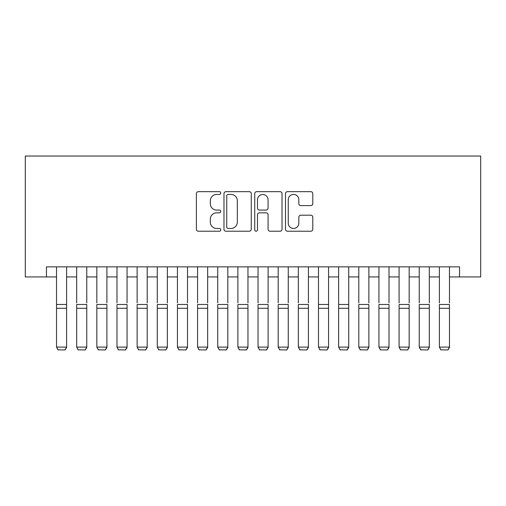 <?xml version="1.0" encoding="UTF-8"?>
<svg xmlns="http://www.w3.org/2000/svg" width="506" height="506" viewBox="0 0 506 506"><rect width="100%" height="100%" fill="white"/><g stroke="black" fill="none" stroke-linecap="round" stroke-linejoin="round"><path stroke-width="0.76" d="M220.761 193.052A1.385 1.385 0 0 0 219.376 191.666L198.358 191.666A1.98 1.98 0 0 0 196.385 193.64L196.385 229.243A1.98 1.98 0 0 0 198.358 231.223L219.376 231.223A1.385 1.385 0 0 0 220.761 229.838A1.385 1.385 0 0 0 219.376 228.453L216.657 228.453A6.331 6.331 0 0 1 210.325 222.128L210.325 219.155A6.331 6.331 0 0 1 216.657 212.83L219.376 212.83A1.385 1.385 0 0 0 220.761 211.445A1.385 1.385 0 0 0 219.376 210.06L216.657 210.06A6.331 6.331 0 0 1 210.325 203.728L210.325 200.762A6.331 6.331 0 0 1 216.657 194.437L219.376 194.437A1.385 1.385 0 0 0 220.761 193.052M310.804 205.607A1.98 1.98 0 0 0 312.784 203.633L312.784 193.64A1.98 1.98 0 0 0 310.804 191.666L287.465 191.666A1.98 1.98 0 0 0 285.485 193.64L285.485 229.243A1.98 1.98 0 0 0 287.465 231.223L310.804 231.223A1.98 1.98 0 0 0 312.784 229.243L312.784 217.182A1.98 1.98 0 0 0 310.804 215.202L300.817 215.202A1.98 1.98 0 0 0 298.837 217.182L298.837 223.165A5.294 5.294 0 0 1 293.55 228.453A5.294 5.294 0 0 1 288.256 223.165L288.256 199.725A5.294 5.294 0 0 1 293.55 194.437A5.294 5.294 0 0 1 298.837 199.725L298.837 203.633A1.98 1.98 0 0 0 300.817 205.607L310.804 205.607M46.457 276.934L46.457 266.858L459.543 266.858L459.543 276.934L480.7 276.934L480.7 156.031L25.3 156.031L25.3 276.934L56.533 276.934M251.267 193.64A1.98 1.98 0 0 0 249.294 191.666L225.954 191.666A1.98 1.98 0 0 0 223.975 193.64L223.975 229.243A1.98 1.98 0 0 0 225.954 231.223L249.294 231.223A1.98 1.98 0 0 0 251.267 229.243L251.267 193.64M256.706 191.666L280.046 191.666A1.98 1.98 0 0 1 282.025 193.64L282.025 229.243A1.98 1.98 0 0 1 280.046 231.223L270.059 231.223A1.98 1.98 0 0 1 268.079 229.243L268.079 214.803A1.98 1.98 0 0 0 266.105 212.83L259.477 212.83A1.98 1.98 0 0 0 257.497 214.803L257.497 229.838A1.385 1.385 0 0 1 256.118 231.223A1.385 1.385 0 0 1 254.733 229.838L254.733 193.64A1.98 1.98 0 0 1 256.706 191.666M66.609 276.934L76.684 276.934M86.76 276.934L96.836 276.934M106.911 276.934L116.987 276.934M127.057 276.934L137.132 276.934M147.208 276.934L157.284 276.934M167.359 276.934L177.435 276.934M187.511 276.934L197.587 276.934M207.662 276.934L217.738 276.934M227.814 276.934L237.89 276.934M247.965 276.934L258.035 276.934M268.11 276.934L278.186 276.934M288.262 276.934L298.338 276.934M308.413 276.934L318.489 276.934M328.565 276.934L338.64 276.934M348.716 276.934L358.792 276.934M368.868 276.934L378.943 276.934M389.013 276.934L399.089 276.934M409.164 276.934L419.24 276.934M429.316 276.934L439.391 276.934M449.467 276.934L459.543 276.934M228.13 194.437A1.385 1.385 0 0 0 226.745 195.816L226.745 227.067A1.385 1.385 0 0 0 228.13 228.453L230.995 228.453A6.331 6.331 0 0 0 237.327 222.128L237.327 200.762A6.331 6.331 0 0 0 230.995 194.437L228.13 194.437M268.079 199.826A5.294 5.294 0 0 0 262.791 194.532A5.294 5.294 0 0 0 257.497 199.826L257.497 208.08A1.98 1.98 0 0 0 259.477 210.06L266.105 210.06A1.98 1.98 0 0 0 268.079 208.08L268.079 199.826M66.609 266.858L66.609 347.464L65.097 349.969L58.045 349.823L65.097 349.969M58.045 349.969L56.533 347.103L66.609 347.103L65.097 349.823M56.533 266.858L56.533 347.103L58.045 349.823M76.684 266.858L76.684 302.923M86.76 266.858L86.76 302.923M96.836 266.858L96.836 302.923M106.911 266.858L106.911 302.923M116.987 266.858L116.987 302.923M127.057 266.858L127.057 302.923M137.132 266.858L137.132 302.923M147.208 266.858L147.208 302.923M86.76 308.287L76.684 308.287L76.684 304.473L86.76 304.473L86.76 347.464L85.248 349.969L78.196 349.823L85.248 349.969M78.196 349.969L76.684 347.103L86.76 347.103L85.248 349.823M76.684 308.287L76.684 347.103L78.196 349.823M106.911 308.287L96.836 308.287L96.836 304.473L106.911 304.473L106.911 347.464L105.4 349.969L98.347 349.823L105.4 349.969M98.347 349.969L96.836 347.103L106.911 347.103L105.4 349.823M96.836 308.287L96.836 347.103L98.347 349.823M127.057 308.287L116.987 308.287L116.987 304.473L127.057 304.473L127.057 347.464L125.551 349.969L118.499 349.823L125.551 349.969M118.499 349.969L116.987 347.103L127.057 347.103L125.551 349.823M116.987 308.287L116.987 347.103L118.499 349.823M147.208 308.287L137.132 308.287L137.132 304.473L147.208 304.473L147.208 347.464L145.696 349.969L138.644 349.823L145.696 349.969M138.644 349.969L137.132 347.103L147.208 347.103L145.696 349.823M137.132 308.287L137.132 347.103L138.644 349.823M157.284 266.858L157.284 302.923M167.359 266.858L167.359 302.923M167.359 308.287L157.284 308.287L157.284 304.473L167.359 304.473L167.359 347.464L165.848 349.969L158.795 349.823L165.848 349.969M158.795 349.969L157.284 347.103L167.359 347.103L165.848 349.823M157.284 308.287L157.284 347.103L158.795 349.823M177.435 266.858L177.435 302.923M187.511 266.858L187.511 302.923M187.511 308.287L177.435 308.287L177.435 304.473L187.511 304.473L187.511 347.464L185.999 349.969L178.947 349.823L185.999 349.969M178.947 349.969L177.435 347.103L187.511 347.103L185.999 349.823M177.435 308.287L177.435 347.103L178.947 349.823M197.587 266.858L197.587 302.923M207.662 266.858L207.662 302.923M207.662 308.287L197.587 308.287L197.587 304.473L207.662 304.473L207.662 347.464L206.151 349.969L199.098 349.823L206.151 349.969M199.098 349.969L197.587 347.103L207.662 347.103L206.151 349.823M197.587 308.287L197.587 347.103L199.098 349.823M217.738 266.858L217.738 302.923M227.814 266.858L227.814 302.923M227.814 308.287L217.738 308.287L217.738 304.473L227.814 304.473L227.814 347.464L226.302 349.969L219.25 349.823L226.302 349.969M219.25 349.969L217.738 347.103L227.814 347.103L226.302 349.823M217.738 308.287L217.738 347.103L219.25 349.823M237.89 266.858L237.89 302.923M247.965 266.858L247.965 302.923M247.965 308.287L237.89 308.287L237.89 304.473L247.965 304.473L247.965 347.464L246.454 349.969L239.401 349.823L246.454 349.969M239.401 349.969L237.89 347.103L247.965 347.103L246.454 349.823M237.89 308.287L237.89 347.103L239.401 349.823M258.035 266.858L258.035 302.923M268.11 266.858L268.11 302.923M268.11 308.287L258.035 308.287L258.035 304.473L268.11 304.473L268.11 347.464L266.599 349.969L259.546 349.823L266.599 349.969M259.546 349.969L258.035 347.103L268.11 347.103L266.599 349.823M258.035 308.287L258.035 347.103L259.546 349.823M278.186 266.858L278.186 302.923M288.262 266.858L288.262 302.923M288.262 308.287L278.186 308.287L278.186 304.473L288.262 304.473L288.262 347.464L286.75 349.969L279.698 349.823L286.75 349.969M279.698 349.969L278.186 347.103L288.262 347.103L286.75 349.823M278.186 308.287L278.186 347.103L279.698 349.823M298.338 266.858L298.338 302.923M308.413 266.858L308.413 302.923M308.413 308.287L298.338 308.287L298.338 304.473L308.413 304.473L308.413 347.464L306.902 349.969L299.849 349.823L306.902 349.969M299.849 349.969L298.338 347.103L308.413 347.103L306.902 349.823M298.338 308.287L298.338 347.103L299.849 349.823M328.565 266.858L328.565 347.464L327.053 349.969L320.001 349.823L327.053 349.969M320.001 349.969L318.489 347.103L328.565 347.103L327.053 349.823M318.489 266.858L318.489 347.103L320.001 349.823M348.716 266.858L348.716 347.464L347.205 349.969L340.152 349.823L347.205 349.969M340.152 349.969L338.64 347.103L348.716 347.103L347.205 349.823M338.64 266.858L338.64 347.103L340.152 349.823M328.565 302.923L328.565 304.473L318.489 304.473L318.489 302.923M348.716 302.923L348.716 304.473L338.64 304.473L338.64 302.923M358.792 266.858L358.792 302.923M368.868 266.858L368.868 302.923M368.868 308.287L358.792 308.287L358.792 304.473L368.868 304.473L368.868 347.464L367.356 349.969L360.304 349.823L367.356 349.969M360.304 349.969L358.792 347.103L368.868 347.103L367.356 349.823M358.792 308.287L358.792 347.103L360.304 349.823M378.943 266.858L378.943 302.923M389.013 266.858L389.013 302.923M389.013 308.287L378.943 308.287L378.943 304.473L389.013 304.473L389.013 347.464L387.501 349.969L380.449 349.823L387.501 349.969M380.449 349.969L378.943 347.103L389.013 347.103L387.501 349.823M378.943 308.287L378.943 347.103L380.449 349.823M399.089 266.858L399.089 302.923M409.164 266.858L409.164 302.923M409.164 308.287L399.089 308.287L399.089 304.473L409.164 304.473L409.164 347.464L407.653 349.969L400.6 349.823L407.653 349.969M400.6 349.969L399.089 347.103L409.164 347.103L407.653 349.823M399.089 308.287L399.089 347.103L400.6 349.823M419.24 266.858L419.24 302.923M429.316 266.858L429.316 302.923M429.316 308.287L419.24 308.287L419.24 304.473L429.316 304.473L429.316 347.464L427.804 349.969L420.752 349.823L427.804 349.969M420.752 349.969L419.24 347.103L429.316 347.103L427.804 349.823M419.24 308.287L419.24 347.103L420.752 349.823M439.391 266.858L439.391 302.923M449.467 266.858L449.467 302.923M449.467 308.287L439.391 308.287L439.391 304.473L449.467 304.473L449.467 347.464L447.955 349.969L440.903 349.823L447.955 349.969M440.903 349.969L439.391 347.103L449.467 347.103L447.955 349.823M439.391 308.287L439.391 347.103L440.903 349.823M66.609 304.473L56.533 304.473M66.609 308.287L56.533 308.287M328.565 308.287L318.489 308.287M348.716 308.287L338.64 308.287"/></g></svg>
